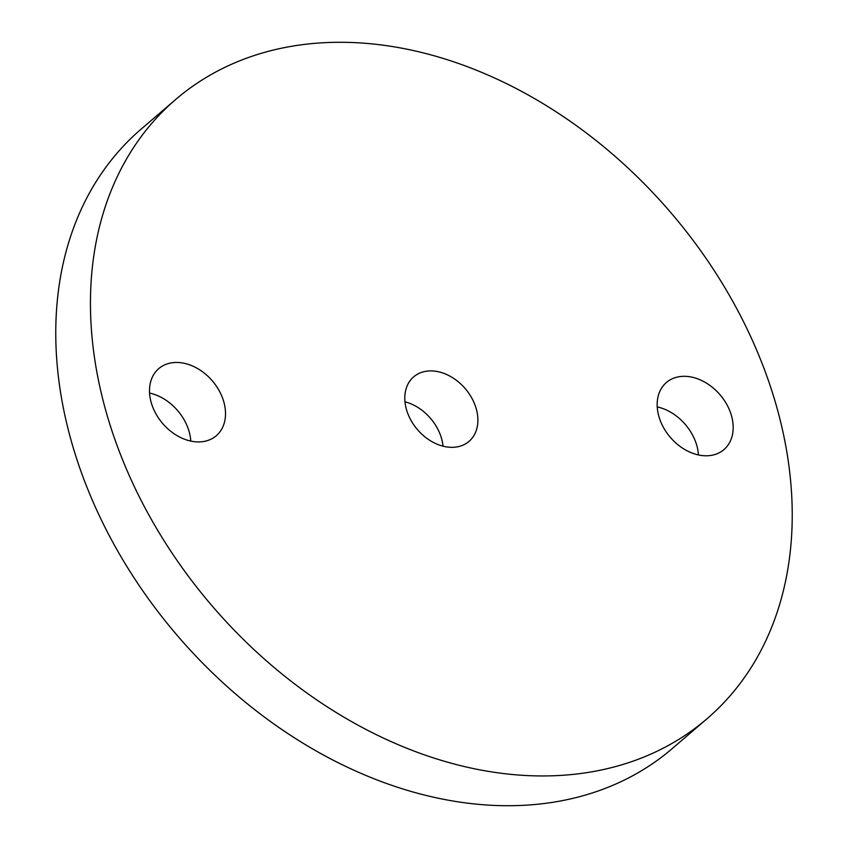 <?xml version="1.0" encoding="UTF-8"?>
<svg xmlns="http://www.w3.org/2000/svg" width="848" height="848" viewBox="0 0 848 848"><rect width="100%" height="100%" fill="white"/><g stroke="black" fill="none" stroke-linecap="round" stroke-linejoin="round"><path stroke-width="1.27" d="M431.674 370.915A42.495 31.471 49.4 0 0 413.665 376.872A42.495 31.471 49.4 0 0 410.432 419.325A42.495 31.471 49.4 0 0 451.009 447.32A42.495 31.471 49.4 0 0 469.018 441.373A42.495 31.471 49.4 0 0 472.251 398.91A42.495 31.471 49.4 0 0 431.674 370.915M685.12 376.321A44.202 32.733 49.4 0 0 666.39 382.512A44.202 32.733 49.4 0 0 663.03 426.661A44.202 32.733 49.4 0 0 705.218 455.779A44.202 32.733 49.4 0 0 723.948 449.588A44.202 32.733 49.4 0 0 727.319 405.429A44.202 32.733 49.4 0 0 685.12 376.321M177.455 362.467A44.202 32.733 49.4 0 0 158.724 368.647A44.202 32.733 49.4 0 0 155.364 412.806A44.202 32.733 49.4 0 0 197.563 441.914A44.202 32.733 49.4 0 0 216.293 435.734A44.202 32.733 49.4 0 0 219.653 391.575A44.202 32.733 49.4 0 0 177.455 362.467M534.134 775.835A407.983 302.111 49.4 0 0 707.02 718.744A407.983 302.111 49.4 0 0 738.067 311.121A407.983 302.111 49.4 0 0 348.549 42.4A407.983 302.111 49.4 0 0 175.653 99.502A407.983 302.111 49.4 0 0 144.616 507.115A407.983 302.111 49.4 0 0 534.134 775.835M175.653 99.502L140.98 129.256A407.983 302.111 49.4 0 0 109.933 536.879A407.983 302.111 49.4 0 0 499.451 805.6A407.983 302.111 49.4 0 0 672.347 748.498L707.02 718.744M190.779 441.087A44.202 32.733 49.4 0 0 149.566 393.059M698.434 454.941A44.202 32.733 49.4 0 0 657.221 406.913M443.027 446.175A42.495 31.471 49.4 0 0 404.973 401.825"/></g></svg>
